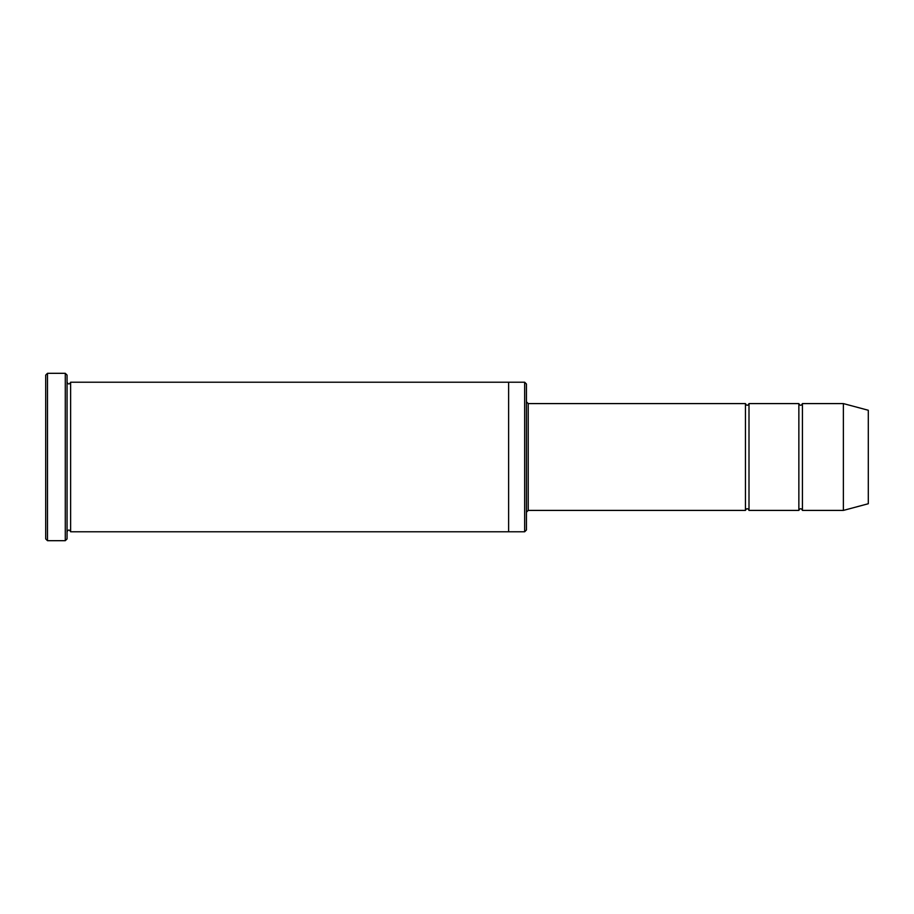 <?xml version="1.0" encoding="UTF-8"?>
<svg xmlns="http://www.w3.org/2000/svg" width="914" height="914" viewBox="0 0 914 914"><rect width="100%" height="100%" fill="white"/><g stroke="black" fill="none" stroke-linecap="round" stroke-linejoin="round"><path stroke-width="0.69" stroke-dasharray="4.57 3.43" d="M798.859 510.412L798.859 403.588M749 403.588L749 510.412M526.441 401.806L526.441 512.194L526.441 401.806M526.441 529.994L526.441 384.006M508.63 531.777L508.63 382.223M524.659 531.777L524.659 382.223M67.065 531.777L67.065 382.223L67.065 531.777M70.629 382.223L70.629 531.777M45.7 375.094L45.7 538.906M745.447 510.412L745.447 403.588M802.423 403.588L802.423 510.412M843.371 403.588L843.371 510.412M868.3 410.26L868.3 503.74M67.065 538.906L67.065 375.094M65.282 540.688L65.282 373.312M47.482 373.312L47.482 540.688M528.223 510.412L528.223 403.588"/><path stroke-width="1.37" d="M526.441 401.806L528.223 403.588L745.447 403.588L745.447 510.412C746.635 508.115 747.823 508.115 749 510.412L798.859 510.412C800.047 508.115 801.235 508.115 802.423 510.412L802.423 403.588L843.371 403.588L843.371 510.412L802.423 510.412M749 510.412L749 403.588L798.859 403.588L798.859 510.412M524.659 382.223L526.441 384.006L526.441 529.994L524.659 531.777L508.63 531.777L508.63 382.223L524.659 382.223L524.659 531.777M67.065 531.777C68.253 529.48 69.441 529.48 70.629 531.777L70.629 382.223C69.441 384.52 68.253 384.52 67.065 382.223M47.482 540.688L45.7 538.906L45.7 375.094L47.482 373.312L65.282 373.312L65.282 540.688L47.482 540.688L47.482 373.312M70.629 531.777L508.63 531.777M843.371 510.412L868.3 503.74L868.3 410.26L843.371 403.588M65.282 373.312L67.065 375.094L67.065 538.906L65.282 540.688M528.223 403.588L528.223 510.412L745.447 510.412M70.629 382.223L508.63 382.223M802.423 403.588C801.235 405.885 800.047 405.885 798.859 403.588M749 403.588C747.823 405.885 746.635 405.885 745.447 403.588M528.223 510.412L526.441 512.194"/></g></svg>
